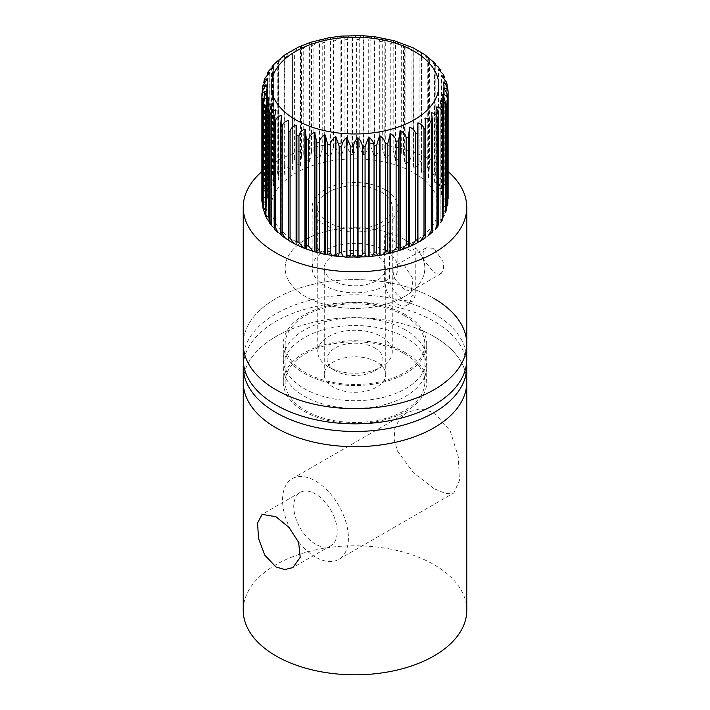 <?xml version="1.0" encoding="UTF-8"?>
<svg xmlns="http://www.w3.org/2000/svg" width="710" height="710" viewBox="0 0 710 710"><rect width="100%" height="100%" fill="white"/><g stroke="black" fill="none" stroke-linecap="round" stroke-linejoin="round"><path stroke-width="0.53" stroke-dasharray="3.55 2.66" d="M434.023 488.622L413.495 472.798L397.556 451.178L394.148 439.561L394.858 428.449L399.517 419.024L407.238 412.297L420.311 408.774L434.023 412.572L450.22 430.872L458.332 456.991L459.414 480.697L453.805 492.953L445.685 493.601L434.023 488.622M315.488 557.057A46.567 26.882 60 0 1 285.065 516.019A46.567 26.882 60 0 1 292.2 478.709A46.567 26.882 60 0 1 315.488 481.016A46.567 26.882 60 0 1 345.912 522.045A46.567 26.882 60 0 1 338.768 559.365A46.567 26.882 60 0 1 315.488 557.057M315.488 544.126A30.734 17.741 60 0 1 295.413 517.049A30.734 17.741 60 0 1 300.117 492.421A30.734 17.741 60 0 1 315.488 493.938A30.734 17.741 60 0 1 335.564 521.025A30.734 17.741 60 0 1 330.851 545.653A30.734 17.741 60 0 1 315.488 544.126M376.735 362.002A30.734 17.741 0 0 0 343.241 358.159A30.734 17.741 0 0 0 324.266 374.552A30.734 17.741 0 0 0 333.265 387.101A30.734 17.741 0 0 0 366.759 390.944A30.734 17.741 0 0 0 385.734 374.552A30.734 17.741 0 0 0 376.735 362.002M376.735 255.547A30.734 17.741 0 0 0 343.241 251.695A30.734 17.741 0 0 0 324.266 268.096A30.734 17.741 0 0 0 333.265 280.636A30.734 17.741 0 0 0 366.759 284.488A30.734 17.741 0 0 0 385.734 268.096A30.734 17.741 0 0 0 376.735 255.547M434.023 336.531A111.763 64.521 180 0 1 466.763 382.158A111.763 64.521 0 0 0 434.023 336.531A111.763 64.521 0 0 0 312.231 322.544A111.763 64.521 0 0 0 243.237 382.158A111.763 64.521 180 0 1 312.231 322.544A111.763 64.521 180 0 1 434.023 336.531M243.237 610.289A111.763 64.521 180 0 1 312.231 550.676A111.763 64.521 180 0 1 434.023 564.663A111.763 64.521 180 0 1 466.763 610.289M415.776 248.216A69.846 40.328 180 0 1 424.846 268.096A69.846 40.328 180 0 1 381.731 305.353A69.846 40.328 180 0 1 305.611 296.611A69.846 40.328 180 0 1 285.154 268.096A69.846 40.328 180 0 1 389.435 233.004L384.634 235.773L410.975 250.985L415.776 248.216L415.776 293.842L412.821 301.848L404.389 300.41C395.807 295.236 390.82 287.976 389.435 278.631L389.435 233.004M404.389 353.642A69.846 40.328 180 0 1 424.846 382.158A69.846 40.328 180 0 1 381.731 419.415A69.846 40.328 180 0 1 305.611 410.673A69.846 40.328 180 0 1 285.154 382.158A69.846 40.328 180 0 1 328.268 344.9A69.846 40.328 180 0 1 404.389 353.642M410.975 250.985L410.975 296.611A18.629 10.756 60 0 1 407.123 305.131A18.629 10.756 60 0 1 392.763 300.144A18.629 10.756 60 0 1 384.634 281.4L384.634 235.773M434.023 248.322L426.222 247.79L423.027 252.538L423.692 259.869L434.023 272.658L441.123 273.598L443.679 269.232L443.155 261.795L434.023 248.322M404.389 289.769L393.704 277.211L392.967 269.88L396.375 265.016L404.389 265.433L413.158 279.11L411.276 290.825L404.389 289.769M466.763 344.137A111.763 64.521 0 0 0 434.023 298.511A111.763 64.521 0 0 0 312.231 284.524A111.763 64.521 0 0 0 243.237 344.137A111.763 64.521 0 0 1 312.231 284.524A111.763 64.521 0 0 1 434.023 298.511M448.116 171.58A111.763 64.521 0 0 0 434.023 161.631A111.763 64.521 0 0 0 261.883 171.58M385.29 189.765A42.84 24.735 0 0 0 338.608 184.405A42.84 24.735 0 0 0 312.16 207.258A42.84 24.735 0 0 0 324.71 224.75A42.84 24.735 0 0 0 371.392 230.111A42.84 24.735 0 0 0 397.84 207.258A42.84 24.735 0 0 0 385.29 189.765M385.29 250.603A42.84 24.735 0 0 0 338.608 245.243A42.84 24.735 0 0 0 312.16 268.096A42.84 24.735 0 0 0 324.71 285.58A42.84 24.735 0 0 0 371.392 290.94A42.84 24.735 0 0 0 397.84 268.096A42.84 24.735 0 0 0 385.29 250.603M404.389 239.572A69.846 40.328 0 0 0 328.268 230.83A69.846 40.328 0 0 0 285.154 268.096A69.846 40.328 0 0 0 305.611 296.611A69.846 40.328 0 0 0 381.731 305.353A69.846 40.328 0 0 0 424.846 268.096A69.846 40.328 0 0 0 404.389 239.572M404.389 315.622A69.846 40.328 0 0 0 328.268 306.88A69.846 40.328 0 0 0 285.154 344.137A69.846 40.328 0 0 0 305.611 372.652A69.846 40.328 0 0 0 381.731 381.394A69.846 40.328 0 0 0 424.846 344.137A69.846 40.328 0 0 0 404.389 315.622M405.712 352.879A71.71 41.402 0 0 0 327.558 343.906A71.71 41.402 0 0 0 283.29 382.158A71.71 41.402 0 0 0 304.288 411.436A71.71 41.402 0 0 0 382.442 420.409A71.71 41.402 0 0 0 426.71 382.158A71.71 41.402 0 0 0 405.712 352.879M405.712 337.676A71.71 41.402 0 0 0 327.558 328.695A71.71 41.402 0 0 0 283.29 366.946A71.71 41.402 0 0 0 304.288 396.224A71.71 41.402 0 0 0 382.442 405.197A71.71 41.402 0 0 0 426.71 366.946A71.71 41.402 0 0 0 405.712 337.676M466.568 363.147A111.763 64.521 0 0 0 434.023 321.319A111.763 64.521 0 0 0 315.293 306.631A111.763 64.521 0 0 0 243.432 363.147M405.712 330.07A71.71 41.402 0 0 0 327.558 321.089A71.71 41.402 0 0 0 283.29 359.34A71.71 41.402 0 0 0 304.288 388.618A71.71 41.402 0 0 0 382.442 397.591A71.71 41.402 0 0 0 426.71 359.34A71.71 41.402 0 0 0 405.712 330.07M405.712 314.858A71.71 41.402 0 0 0 327.558 305.886A71.71 41.402 0 0 0 283.29 344.137A71.71 41.402 0 0 0 304.288 373.416A71.71 41.402 0 0 0 382.442 382.388A71.71 41.402 0 0 0 426.71 344.137A71.71 41.402 0 0 0 405.712 314.858M466.763 359.34A111.763 64.521 0 0 0 434.023 313.722A111.763 64.521 0 0 0 312.231 299.735A111.763 64.521 0 0 0 243.237 359.34M368.277 146.429L368.277 39.973A93.134 53.774 180 0 1 370.86 40.204L370.86 146.668A93.134 53.774 0 0 0 368.277 146.429C367.957 149.677 366.395 152.57 363.618 155.117L363.085 155.091L359.224 145.94A93.134 53.774 0 0 0 356.624 145.887L356.624 39.432A93.134 53.774 180 0 1 359.224 39.476L359.224 145.94M379.726 147.813L379.726 41.349A93.134 53.774 180 0 1 382.237 41.775L382.237 148.23A93.134 53.774 0 0 0 379.726 147.813C379.371 151.035 377.667 153.813 374.614 156.147L374.099 156.076L370.86 146.668M390.784 150.014L390.784 43.55A93.134 53.774 180 0 1 393.18 44.144L393.18 150.609A93.134 53.774 0 0 0 390.784 150.014C390.402 153.209 388.574 155.854 385.308 157.957L382.237 148.23M401.283 152.996L401.283 46.532A93.134 53.774 180 0 1 403.529 47.295L403.529 153.759A93.134 53.774 0 0 0 401.283 152.996C400.875 156.156 398.958 158.667 395.523 160.531L393.18 150.609M411.046 156.706L411.046 50.25A93.134 53.774 180 0 1 413.105 51.173L413.105 157.629A93.134 53.774 0 0 0 411.046 156.706C410.628 159.848 408.649 162.217 405.099 163.824L403.529 153.759M447.832 203.965C447.54 206.876 446.164 208.181 443.688 207.87L443.706 207.568C446.333 204.933 447.806 201.986 448.116 198.72A93.134 53.774 0 0 0 448.037 197.211C447.708 200.149 446.155 201.56 443.368 201.436L447.185 191.984A93.134 53.774 0 0 0 446.776 190.502C446.412 193.457 444.708 194.984 441.664 195.081L444.788 185.372A93.134 53.774 0 0 0 444.061 183.934C443.679 186.916 441.851 188.576 438.585 188.895L440.981 178.991A93.134 53.774 0 0 0 439.952 177.606C439.543 180.624 437.626 182.417 434.192 182.985L435.816 172.929A93.134 53.774 0 0 0 434.493 171.634C434.076 174.678 432.097 176.612 428.547 177.438L429.381 167.294A93.134 53.774 0 0 0 427.784 166.105C427.358 169.184 425.343 171.261 421.74 172.344L421.767 162.164A93.134 53.774 0 0 0 420.852 161.631A93.134 53.774 0 0 0 419.93 161.099C419.503 164.205 417.489 166.433 413.886 167.782L413.105 157.629M374.756 347.935A27.938 16.135 180 0 1 374.756 370.753A27.938 16.135 180 0 1 335.244 370.753L328.659 366.946A37.257 21.504 0 0 0 381.341 366.946A37.257 21.504 0 0 0 392.257 351.743A37.257 21.504 0 0 0 381.341 336.531A37.257 21.504 0 0 0 340.747 331.872A37.257 21.504 0 0 0 317.743 351.743A37.257 21.504 0 0 0 328.659 366.946L335.244 370.753A27.938 16.135 180 0 1 335.244 347.935A27.938 16.135 180 0 1 374.756 347.935M421.5 172.335L421.394 52.753L421.767 162.164M428.352 177.429L428.245 57.856M434.041 182.976L433.952 63.421M438.478 188.895L438.407 69.367M441.593 195.081L441.549 75.597M443.368 82.067L443.368 201.436L443.324 82.014M443.688 88.501L443.688 207.87L443.706 88.519M445.88 212.503L442.685 213.976L447.469 206.672M442.605 94.9L442.605 214.278L442.685 95.016M442.525 219.709L440.289 220.26L445.019 214.713M440.147 101.175L440.147 220.553L440.289 101.441M437.892 226.348L436.543 226.321L440.892 222.328M436.339 107.219L436.339 226.596L436.543 107.742M432.115 232.401L431.245 232.321L435.257 229.321M431.245 112.943L431.245 232.321L431.52 113.982M425.308 237.859L428.352 235.587M424.953 118.259L424.953 237.628L425.281 120.966M417.56 242.714L417.56 123.46M448.019 90.25L448.037 90.747A93.134 53.774 180 0 1 448.116 92.256M446.466 82.12L446.776 84.037A93.134 53.774 180 0 1 447.185 85.528M443.155 74.257L444.061 77.47A93.134 53.774 180 0 1 444.788 78.916L444.371 76.671M438.248 66.935L439.952 71.151A93.134 53.774 180 0 1 440.981 72.526L440.36 69.74M431.955 60.297L434.493 65.178A93.134 53.774 180 0 1 435.816 66.474L435.141 63.394M424.482 54.413L427.784 59.649A93.134 53.774 180 0 1 429.381 60.838C429.301 57.98 428.92 56.977 428.245 57.812M381.341 192.046A37.257 21.504 180 0 1 392.257 207.258A37.257 21.504 180 0 1 369.253 227.129A37.257 21.504 180 0 1 328.659 222.47A37.257 21.504 180 0 1 317.743 207.258A37.257 21.504 180 0 1 340.747 187.387A37.257 21.504 180 0 1 381.341 192.046M419.93 161.099L419.93 54.643A93.134 53.774 180 0 1 420.852 55.167A93.134 53.774 180 0 1 421.767 55.708M262.167 88.883A93.134 53.774 180 0 1 262.416 87.383L262.416 193.848A93.134 53.774 0 0 0 262.167 195.339L262.167 92.105M263.836 82.2A93.134 53.774 180 0 1 264.404 80.727L264.404 187.191A93.134 53.774 0 0 0 263.836 188.656L263.836 82.919M266.942 182.15L266.942 75.686A93.134 53.774 180 0 1 267.821 74.275L267.821 180.73A93.134 53.774 0 0 0 266.942 182.15L269.711 191.957C266.552 191.762 264.777 190.165 264.404 187.191M271.433 175.911L271.433 69.456A93.134 53.774 180 0 1 272.622 68.116L272.622 174.571A93.134 53.774 0 0 0 271.433 175.911L273.457 185.905C270.102 185.461 268.22 183.739 267.821 180.73M277.246 170.054L277.246 63.598A93.134 53.774 180 0 1 278.711 62.347L278.711 168.811A93.134 53.774 0 0 0 277.246 170.054L278.48 180.162C274.992 179.47 273.03 177.606 272.622 174.571M284.284 164.667L284.284 58.202A93.134 53.774 180 0 1 286.006 57.075L286.006 163.531A93.134 53.774 0 0 0 284.284 164.667L284.719 174.829C281.142 173.879 279.136 171.873 278.711 168.811M292.44 159.821L292.44 53.356A93.134 53.774 180 0 1 294.393 52.362L294.393 158.827A93.134 53.774 0 0 0 292.44 159.821L292.067 169.992C288.455 168.785 286.441 166.628 286.006 163.531M301.581 155.605L301.581 49.15A93.134 53.774 180 0 1 303.738 48.298L303.738 154.762A93.134 53.774 0 0 0 301.581 155.605L300.401 165.723C296.824 164.25 294.819 161.951 294.393 158.827M311.557 152.091L311.557 45.626A93.134 53.774 180 0 1 313.882 44.943L313.882 151.407A93.134 53.774 0 0 0 311.557 152.091L309.604 162.084C306.108 160.362 304.155 157.922 303.738 154.762M322.225 149.322L322.225 42.857A93.134 53.774 180 0 1 324.683 42.351L324.683 148.816A93.134 53.774 0 0 0 322.225 149.322L319.518 159.146C316.163 157.176 314.281 154.594 313.882 151.407M333.416 147.352L333.416 40.887A93.134 53.774 180 0 1 335.954 40.559L335.954 147.023A93.134 53.774 0 0 0 333.416 147.352L330.496 156.866L329.99 156.954C326.831 154.745 325.056 152.029 324.683 148.816M344.936 146.198L344.936 39.733A93.134 53.774 180 0 1 347.536 39.591L347.536 146.056A93.134 53.774 0 0 0 344.936 146.198L341.377 155.481L340.862 155.534C337.942 153.103 336.309 150.263 335.954 147.023M427.784 166.105L427.784 59.649M429.381 60.838L429.381 167.294M434.493 171.634L434.493 65.178M435.816 66.474L435.816 172.929M439.952 177.606L439.952 71.151M440.981 72.526L440.981 178.991M444.061 183.934L444.061 77.47M444.788 78.916L444.788 185.372M446.776 190.502L446.776 84.037M447.185 87.232L447.185 191.984M448.037 197.211L448.037 90.747M416.016 49.301L419.93 54.643M413.105 51.173L413.486 167.578M406.706 44.97L411.046 50.25M403.529 47.295C403.608 44.446 403.981 43.443 404.664 44.277L404.664 163.646M396.712 41.446L401.283 46.532M393.18 44.144C393.313 41.287 393.935 40.248 395.053 41.02L395.053 160.389M386.187 38.73L390.784 43.55M382.237 41.775C382.415 38.899 383.276 37.807 384.811 38.482L384.811 157.851M374.614 156.147L374.614 36.769C377.658 36.858 379.362 38.384 379.726 41.349M370.86 40.204C371.082 37.319 372.164 36.157 374.099 36.707L374.099 156.076M363.618 155.117L363.618 35.748C366.395 35.624 367.949 37.035 368.277 39.973M359.224 39.476C359.5 36.574 360.786 35.322 363.085 35.713L363.085 155.091M356.624 145.887C356.331 149.162 354.947 152.162 352.48 154.895L352.48 35.527C354.947 35.207 356.331 36.512 356.624 39.432M347.536 39.591C347.847 36.672 349.311 35.314 351.947 35.535L351.947 154.904C349.32 152.277 347.847 149.322 347.536 146.056M341.377 155.481L341.377 36.112C343.498 35.633 344.687 36.84 344.936 39.733M335.954 40.559C336.3 37.612 337.933 36.148 340.862 36.157L340.862 155.534M330.496 156.866L330.496 37.497C332.236 36.876 333.203 38.003 333.416 40.887M324.683 42.351C325.056 39.378 326.822 37.79 329.99 37.577L329.99 156.954M319.997 159.031L319.997 39.654C321.328 38.926 322.074 39.991 322.225 42.857M313.882 44.943L318.497 39.991M310.057 161.933L310.057 42.556C310.953 41.748 311.45 42.769 311.557 45.626M303.738 48.298L308.211 43.106M300.818 165.536L300.818 46.159C301.271 45.298 301.528 46.301 301.581 49.15M294.393 52.362L298.546 47.037M292.44 169.77L292.44 53.356M286.006 57.075L289.636 51.759M285.047 55.211C284.595 54.35 284.337 55.353 284.284 58.202M278.711 62.347L281.648 57.253M278.764 179.985L278.764 60.545C277.858 59.711 277.353 60.74 277.246 63.598M272.622 68.116L274.743 63.527M272.108 66.492L271.433 69.456M267.821 74.275L269.108 70.521M267.475 73.139L266.942 75.686M264.404 80.727L264.981 78.136M262.416 87.383L262.531 86.176M288.606 120.735L288.455 240.362M278.045 232.552L281.453 234.779L281.16 235.205M281.453 117.23L281.755 235.037L281.755 115.659M271.752 225.913L275.808 229.232L274.859 229.454M275.808 110.858L276.048 229.508L276.048 110.13M271.593 104.237L271.593 223.606L269.64 223.109M265.212 213.941L268.451 217.438L265.629 216.168M268.336 98.246L268.451 217.438L268.451 98.06M261.963 202.093C262.292 205.341 263.845 208.234 266.632 210.781L262.975 208.696M266.632 91.767L266.676 211.083L266.676 91.705M262.167 195.339C262.46 198.614 263.836 201.613 266.312 204.347L266.294 204.649C263.667 204.87 262.194 203.513 261.883 200.593M266.312 85.262L266.294 204.649L266.294 85.28M263.836 188.656L267.315 198.241C264.395 198.259 262.762 196.794 262.416 193.848M267.395 78.792L267.315 198.241L267.315 78.872M269.853 72.456L269.711 191.957L269.711 72.589M273.661 66.35L273.457 185.905L273.457 66.527M278.755 60.581L278.48 180.162L278.48 60.785M285.047 174.633L284.719 55.451M352.48 154.895L351.947 154.904M384.634 281.4L389.435 278.631M410.975 296.611L415.776 293.842M385.308 157.957L385.308 38.58M395.523 160.531L395.523 41.153M405.099 163.824L405.099 44.446M413.886 167.782L413.886 48.404M421.74 172.344L421.74 52.966M428.547 177.438L428.547 58.06M434.192 182.985L434.192 63.616M438.585 188.895L438.585 69.527M441.664 195.081L441.664 75.704M414.267 173.036A83.816 48.395 180 0 1 414.267 241.48A83.816 48.395 180 0 1 295.733 241.48A83.816 48.395 180 0 1 295.733 173.036A83.816 48.395 180 0 1 414.267 173.036M319.518 159.146L319.518 39.778M309.604 162.084L309.604 42.715M300.401 165.723L300.401 46.345M292.067 169.992L292.067 50.614M271.415 223.322L271.415 104.61M288.26 238.968L288.26 128.262M292.2 478.709L407.238 412.297M300.117 492.421L262.114 514.359M324.266 374.552L324.266 268.096M424.846 344.137L424.846 382.158M285.154 344.137L285.154 382.158M385.734 374.552L385.734 268.096M407.123 305.131L412.821 301.848M330.851 545.653L292.848 567.592M338.768 559.365L453.805 492.953M396.375 265.016L426.222 247.79M312.16 268.096L312.16 207.258M397.84 268.096L397.84 207.258M411.276 290.825L441.123 273.598M283.29 366.946L283.29 382.158M426.71 366.946L426.71 382.158M283.29 344.137L283.29 359.34M426.71 344.137L426.71 359.34M374.756 370.753L381.341 366.946M392.257 207.258L392.257 351.743M317.743 207.258L317.743 351.743M424.953 237.619L424.953 118.215M431.236 232.294L431.236 112.863M436.313 226.561L436.313 107.103M440.093 220.49L440.093 101.024M442.534 214.198L442.534 94.723M443.59 207.781L443.59 88.297M443.235 201.329L443.235 81.845M441.487 194.948L441.487 75.473M438.372 188.745L438.372 69.287M433.934 182.816L433.934 63.376M428.236 177.251L428.236 57.829M421.394 172.139L421.394 52.744M273.687 185.745L273.687 66.287M269.906 191.824L269.906 72.349M267.466 198.125L267.466 78.641M266.41 204.551L266.41 85.067M266.765 211.003L266.765 91.519M268.513 217.366L268.513 97.891M271.628 223.561L271.628 104.095M276.066 229.472L276.066 110.032M281.764 235.019L281.764 115.597M288.606 240.095L288.606 120.709"/><path stroke-width="1.06" d="M275.977 516.756L262.114 514.359L257.588 522.933L258.493 538.393L264.803 555.167L275.977 566.944L284.763 569.58L292.848 567.592L300.206 557.394L298.635 542.316L288.997 527.441L275.977 516.756M466.763 366.946L466.763 382.158A111.763 64.521 180 0 1 397.769 441.771A111.763 64.521 180 0 1 275.977 427.784A111.763 64.521 180 0 1 243.237 382.158A111.763 64.521 0 0 0 275.977 427.784A111.763 64.521 0 0 0 397.769 441.771A111.763 64.521 0 0 0 466.763 382.158L466.763 610.289A111.763 64.521 180 0 1 397.769 669.903A111.763 64.521 180 0 1 275.977 655.916A111.763 64.521 180 0 1 243.237 610.289L243.237 366.946A111.763 64.521 0 0 0 275.977 412.572A111.763 64.521 0 0 0 397.769 426.559A111.763 64.521 0 0 0 466.763 366.946A111.763 64.521 0 0 0 466.568 363.147M261.883 171.58A111.763 64.521 0 0 0 243.237 207.258A111.763 64.521 0 0 0 275.977 252.884A111.763 64.521 0 0 0 397.769 266.871A111.763 64.521 0 0 0 466.763 207.258L466.763 344.137A111.763 64.521 0 0 1 397.769 403.75A111.763 64.521 0 0 1 275.977 389.763A111.763 64.521 0 0 1 243.237 344.137A111.763 64.521 0 0 0 275.977 389.763A111.763 64.521 0 0 0 397.769 403.75A111.763 64.521 0 0 0 466.763 344.137A111.763 64.521 0 0 0 434.023 298.511M466.763 207.258A111.763 64.521 0 0 0 448.116 171.58M243.432 363.147A111.763 64.521 0 0 0 243.237 366.946M243.237 207.258L243.237 359.34A111.763 64.521 0 0 0 275.977 404.966A111.763 64.521 0 0 0 397.769 418.953A111.763 64.521 0 0 0 466.763 359.34L466.763 344.137M262.167 92.105L262.531 86.176L267.395 78.57L264.12 80.345L264.972 78.136L269.853 72.296L267.475 73.139L269.108 70.521L273.457 66.527L272.108 66.492L274.743 63.527L284.692 54.989L298.546 47.037L310.394 42.369L329.236 37.683L341.785 36.05L362.668 35.678L375.27 36.831L394.689 40.852L413.362 47.943L424.482 54.413L435.141 63.394L434.041 63.509L438.248 66.935L440.36 69.74L438.478 69.447L443.155 74.257L444.38 76.671L441.593 75.65L446.466 82.12L447.025 84.153L443.368 82.067C446.146 84.596 447.708 87.499 448.037 90.747M447.832 203.965L447.584 205.465A93.134 53.774 0 0 0 447.832 203.965L447.832 97.501A93.134 53.774 180 0 1 447.584 99.001C447.247 96.054 445.614 94.59 442.685 94.599L446.164 104.184A93.134 53.774 180 0 1 445.596 105.657C445.223 102.684 443.457 101.095 440.289 100.882L443.058 110.698A93.134 53.774 180 0 1 442.179 112.109C441.78 109.109 439.907 107.387 436.543 106.944L438.567 116.928A93.134 53.774 180 0 1 437.378 118.268C436.969 115.242 435.017 113.378 431.52 112.686L432.754 122.786A93.134 53.774 180 0 1 431.289 124.037C430.872 120.975 428.867 118.969 425.281 118.02L425.716 128.182A93.134 53.774 180 0 1 423.994 129.309C423.568 126.22 421.554 124.073 417.933 122.857L417.56 133.027A93.134 53.774 180 0 1 415.607 134.021C415.19 130.897 413.184 128.599 409.599 127.126L408.419 137.234A93.134 53.774 180 0 1 406.262 138.086C405.854 134.935 403.901 132.486 400.396 130.755L398.443 140.757A93.134 53.774 180 0 1 396.118 141.441C395.718 138.255 393.846 135.681 390.482 133.693L387.775 143.526A93.134 53.774 180 0 1 385.317 144.032C384.944 140.828 383.178 138.113 380.01 135.894L379.504 135.974L376.584 145.497A93.134 53.774 180 0 1 374.046 145.825C373.7 142.595 372.067 139.755 369.138 137.314L368.623 137.358L365.064 146.65A93.134 53.774 180 0 1 362.464 146.792C362.153 143.535 360.689 140.58 358.053 137.935L357.52 137.953C355.053 140.678 353.669 143.677 353.376 146.952A93.134 53.774 180 0 1 350.775 146.908L346.915 137.758L346.382 137.731C343.605 140.26 342.051 143.154 341.723 146.411A93.134 53.774 180 0 1 339.14 146.18L335.901 136.773L335.386 136.702C332.342 139.027 330.638 141.805 330.274 145.035A93.134 53.774 180 0 1 327.763 144.609L325.189 134.989L324.692 134.891C321.426 136.986 319.598 139.63 319.216 142.834A93.134 53.774 180 0 1 316.82 142.24L314.477 132.317C311.051 134.163 309.125 136.675 308.717 139.852A93.134 53.774 180 0 1 306.471 139.089L304.901 129.025C301.359 130.622 299.38 132.992 298.954 136.134A93.134 53.774 180 0 1 296.895 135.211L296.114 125.066C292.52 126.407 290.505 128.625 290.07 131.74A93.134 53.774 180 0 1 289.147 131.217A93.134 53.774 180 0 1 288.233 130.675L288.233 237.14A93.134 53.774 0 0 0 289.147 237.672A93.134 53.774 0 0 0 290.07 238.205L293.984 243.548L303.294 247.87L313.287 251.402L325.588 254.482L345.868 257.091L368.215 256.789L380.764 255.165L391.503 252.858L396.118 247.896A93.134 53.774 0 0 0 398.443 247.213C398.541 250.071 399.047 251.091 399.943 250.284L401.789 249.734L406.262 244.542A93.134 53.774 0 0 0 408.419 243.699C408.472 246.547 408.729 247.542 409.182 246.681L411.454 245.811L415.607 240.477A93.134 53.774 0 0 0 417.56 239.483L417.56 242.447L420.364 241.089L423.994 235.773A93.134 53.774 0 0 0 425.716 234.646C425.663 237.495 425.414 238.489 424.953 237.628M446.164 210.648L445.596 212.112A93.134 53.774 0 0 0 446.164 210.648L446.164 104.184M443.058 217.154L442.525 219.709L440.892 222.328L442.179 218.573A93.134 53.774 0 0 0 443.058 217.154L443.058 110.698M438.567 223.393L437.892 226.348L435.257 229.321L437.378 224.733A93.134 53.774 0 0 0 438.567 223.393L438.567 116.928M432.115 232.401L428.352 235.587L431.289 230.493A93.134 53.774 0 0 0 432.754 229.25C432.647 232.108 432.15 233.129 431.245 232.321M401.789 249.734L409.182 246.681L409.182 127.312M391.503 252.858L399.943 250.284L399.943 130.915M380.01 135.894L380.01 255.263C383.169 255.059 384.944 253.47 385.317 250.497A93.134 53.774 0 0 0 387.775 249.982C387.926 252.849 388.672 253.914 390.003 253.186L390.003 133.817M369.138 137.314L369.138 256.692C372.058 256.709 373.691 255.236 374.046 252.29A93.134 53.774 0 0 0 376.584 251.961C376.788 254.837 377.764 255.964 379.504 255.352L379.504 135.974M358.053 137.935L358.053 257.313C360.68 257.535 362.153 256.177 362.464 253.248A93.134 53.774 0 0 0 365.064 253.106C365.313 255.999 366.493 257.206 368.623 256.736L368.623 137.358M346.915 137.758L346.915 257.127C349.214 257.526 350.5 256.274 350.775 253.364A93.134 53.774 0 0 0 353.376 253.417C353.669 256.328 355.053 257.632 357.52 257.322L357.52 137.953M335.901 136.773L335.901 256.141C337.836 256.692 338.91 255.529 339.14 252.636A93.134 53.774 0 0 0 341.723 252.875C342.042 255.804 343.605 257.215 346.382 257.1L346.382 137.731M325.189 134.989L325.189 254.366C326.724 255.041 327.585 253.949 327.763 251.074A93.134 53.774 0 0 0 330.274 251.491C330.629 254.455 332.333 255.982 335.386 256.079L335.386 136.702M314.947 132.451L314.947 251.828C316.065 252.6 316.687 251.562 316.82 248.695A93.134 53.774 0 0 0 319.216 249.299C319.598 252.281 321.426 253.94 324.692 254.26L324.692 134.891M305.336 129.193L305.336 248.571C306.019 249.405 306.392 248.402 306.471 245.545A93.134 53.774 0 0 0 308.717 246.317L313.287 251.402M296.514 125.271L296.895 241.675A93.134 53.774 0 0 0 298.954 242.598L303.294 247.87M425.281 120.966L424.953 118.259M431.52 113.982L431.245 112.943M436.543 107.742L436.339 107.219M448.019 90.25L448.116 92.256C447.815 89.336 446.341 87.978 443.706 88.191L443.688 88.501C446.155 91.226 447.54 94.226 447.832 97.501M447.185 87.232L447.025 84.153M408.419 243.699L408.419 137.234M406.262 138.086L406.262 244.542M398.443 247.213L398.443 140.757M396.118 141.441L396.118 247.896M387.775 249.982L387.775 143.526M385.317 144.032L385.317 250.497M376.584 251.961L376.584 145.497M374.046 145.825L374.046 252.29M365.064 253.106L365.064 146.65M362.464 146.792L362.464 253.248M353.376 253.417L353.376 146.952M350.775 146.908L350.775 253.364M341.723 252.875L341.723 146.411M339.14 146.18L339.14 252.636M330.274 251.491L330.274 145.035M327.763 144.609L327.763 251.074M319.216 249.299L319.216 142.834M316.82 142.24L316.82 248.695M308.717 246.317L308.717 139.852M306.471 139.089L306.471 245.545M298.954 242.598L298.954 136.134M296.895 135.211L296.895 241.675M290.07 238.205L290.07 131.74M282.216 233.199L282.216 126.744A93.134 53.774 180 0 1 280.619 125.546L280.619 232.01A93.134 53.774 0 0 0 282.216 233.199L285.518 238.436L288.606 240.104L288.233 237.14M275.507 227.67L275.507 121.206A93.134 53.774 180 0 1 274.184 119.91L274.184 226.375A93.134 53.774 0 0 0 275.507 227.67L278.045 232.552L274.859 229.454L274.184 226.375M270.048 221.697L270.048 115.233A93.134 53.774 180 0 1 269.019 113.857L269.019 220.313A93.134 53.774 0 0 0 270.048 221.697L271.752 225.913L269.64 223.109L269.019 220.313M265.939 215.379L265.939 108.914A93.134 53.774 180 0 1 265.212 107.467L265.212 213.932A93.134 53.774 0 0 0 265.939 215.379L266.845 218.582L268.85 221.227M263.224 208.811L263.224 102.346A93.134 53.774 180 0 1 262.815 100.855L262.815 207.32A93.134 53.774 0 0 0 263.224 208.811L265.629 216.168M261.963 202.093L261.963 95.637A93.134 53.774 180 0 1 261.883 94.128L261.883 200.593A93.134 53.774 0 0 0 261.963 202.093L261.883 200.593M263.836 82.919L264.12 80.345M448.116 92.256L448.116 198.72M447.584 99.001L447.584 205.465M445.596 105.657L445.596 212.112M442.179 112.109L442.179 218.573M437.378 118.268L437.378 224.733M432.754 229.25L432.754 122.786M431.289 124.037L431.289 230.493M425.716 234.646L425.716 128.182M423.994 129.309L423.994 235.773M415.607 134.021L415.607 240.477M417.56 239.483L417.56 133.027M261.883 94.128C262.185 90.871 263.658 87.925 266.294 85.28L266.312 84.978C263.845 84.668 262.46 85.963 262.167 88.883M262.815 100.855L266.632 91.404C263.854 91.288 262.292 92.691 261.963 95.637M265.212 107.467L268.336 97.767C265.291 97.856 263.587 99.382 263.224 102.346M269.019 113.857L271.415 103.944C268.149 104.263 266.33 105.923 265.939 108.914M274.184 119.91L275.808 109.864C272.383 110.423 270.466 112.215 270.048 115.233M276.048 110.13L275.808 110.858M280.619 125.546L281.453 115.41C277.912 116.227 275.933 118.162 275.507 121.206M281.755 115.659L281.453 117.23M288.233 130.675L288.26 120.505C284.657 121.579 282.642 123.655 282.216 126.744M288.606 120.735L288.26 128.262M281.755 235.037C281.08 235.871 280.698 234.868 280.619 232.01M263.534 210.728L262.815 207.32M295.733 119.804A83.816 48.395 0 0 0 414.267 119.804A83.816 48.395 0 0 0 414.267 51.368A83.816 48.395 0 0 0 295.733 51.368A83.816 48.395 0 0 0 295.733 119.804M417.933 242.225L417.933 122.857M288.26 239.873L288.26 238.968M296.114 244.435L296.114 125.066M304.901 248.402L304.901 129.025M314.477 251.686L314.477 132.317M390.482 253.071L390.482 133.693M400.396 250.133L400.396 130.755M409.599 246.494L409.599 127.126M425.308 237.859L420.364 241.089M417.56 242.714L411.454 245.811M293.984 243.548L288.455 240.362M285.518 238.436L281.16 235.205M266.845 218.591L265.62 216.177"/></g></svg>
